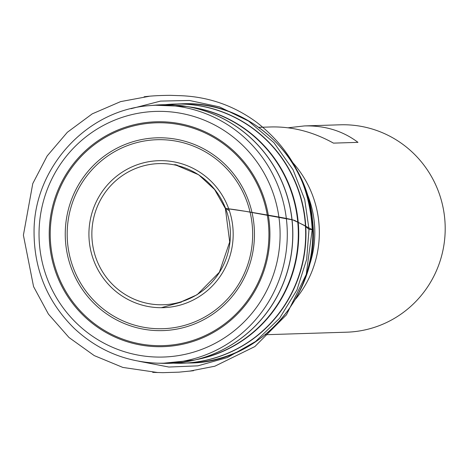 <?xml version="1.0" encoding="UTF-8"?>
<svg xmlns="http://www.w3.org/2000/svg" width="468" height="468" viewBox="0 0 468 468"><rect width="100%" height="100%" fill="white"/><g stroke="black" fill="none" stroke-linecap="round" stroke-linejoin="round"><path stroke-width="0.7" d="M279.396 221.06A122.873 120.533 -91.8 0 0 88.347 135.006A122.873 120.533 -91.8 0 0 110.963 346.601A122.873 120.533 -91.8 0 0 279.396 221.06M291.429 161.138A103.744 101.767 88.2 0 1 318.743 221.305A103.744 101.767 88.2 0 1 295.723 298.964M265.292 334.725L346.659 332.192A103.744 101.767 -91.8 0 0 444.6 217.386A103.744 101.767 -91.8 0 0 340.201 124.804L304.463 125.921L288.06 127.793M258.833 127.337L271.06 126.957C292.336 126.465 313.145 131.853 333.485 143.126L357.985 142.36C342.868 130.929 325.026 125.447 304.463 125.921M138.879 361.261L168.884 367.041L197.812 365.841L227.384 357.552L255.598 341.482L279.571 318.275L296.958 289.938L306.663 259.354L309.009 229.361L304.299 225.354L292.933 219.931L245.56 211.337L225.722 208.453L229.384 210.735M312.004 219.527A129.654 127.185 -91.8 0 0 181.531 103.82L174.739 104.031A129.654 127.185 88.2 0 1 305.218 219.738A129.654 127.185 88.2 0 1 182.812 363.221A129.654 127.185 88.2 0 1 173.347 363.156L189.599 363.01A129.654 127.185 -91.8 0 0 312.004 219.527M165.298 104.686A129.654 127.185 88.2 0 1 174.739 104.031L165.274 104.686M188.739 106.803A128.01 125.57 88.2 0 1 298.005 220.089A128.01 125.57 88.2 0 1 196.607 359.588M173.529 363.145A129.618 127.15 -91.8 0 0 304.931 219.749A129.618 127.15 -91.8 0 0 165.479 104.686M170.516 104.779A129.338 126.875 88.2 0 1 186.714 106.458A129.338 126.875 88.2 0 1 292.096 220.171A129.338 126.875 88.2 0 1 194.612 360.056A129.338 126.875 88.2 0 1 178.548 362.735M297.572 220.1A127.986 125.553 -91.8 0 0 193.284 107.576L186.714 106.458L154.399 105.201A129.343 126.881 -91.8 0 1 291.997 220.171A129.343 126.881 -91.8 0 1 162.437 363.32L194.612 360.056L201.1 358.529A127.986 125.553 -91.8 0 0 297.572 220.1M157.295 363.168C125.512 361.875 97.859 350.316 74.348 328.483C47.537 302.076 34.1 269.901 34.053 231.947C33.696 168 86.58 109.998 149.28 105.669A129.033 126.576 88.2 0 1 286.551 220.364A129.033 126.576 88.2 0 1 157.295 363.168L162.437 363.32M269.27 222.171A112.49 110.349 88.2 0 1 115.069 337.106A112.49 110.349 88.2 0 1 94.366 143.395A112.49 110.349 88.2 0 1 269.27 222.171M65.807 244.548A96.431 94.594 88.2 0 1 197.999 146.016A96.431 94.594 88.2 0 1 215.748 312.08A96.431 94.594 88.2 0 1 65.807 244.548M50.872 246.162A111.472 109.348 -91.8 0 0 171.423 345.051A111.472 109.348 -91.8 0 0 268.281 222.282A111.472 109.348 -91.8 0 0 147.73 123.4A111.472 109.348 -91.8 0 0 50.872 246.162M232.754 226.301A73.523 72.125 88.2 0 1 131.964 301.421A73.523 72.125 88.2 0 1 118.433 174.81A73.523 72.125 88.2 0 1 232.754 226.301M67.72 244.343A94.542 92.74 -91.8 0 0 169.966 328.208A94.542 92.74 -91.8 0 0 252.117 224.084A94.542 92.74 -91.8 0 0 149.871 140.219A94.542 92.74 -91.8 0 0 67.72 244.343M229.987 226.611A70.615 69.27 -91.8 0 0 120.2 177.156A70.615 69.27 -91.8 0 0 133.193 298.76A70.615 69.27 -91.8 0 0 229.987 226.611M308.839 267.017A100.474 98.561 -91.8 0 0 306.511 192.208M178.992 302.802L197.145 294.723L219.375 272.212L229.694 241.979L225.383 208.541C231.016 208.827 248.479 211.782 262.255 214.157C273.283 216.07 295.074 219.597 295.665 221.054L312.185 229.595L309.009 229.361L304.726 199.637L293.079 169.796L273.938 142.687L248.572 121.089L219.439 106.868L189.429 100.468L160.524 101.1L131.017 108.716M149.28 105.669L154.399 105.201M181.531 103.82C246.203 100.316 306.938 154.194 312.419 219.545C322.224 291.716 261.565 362.84 189.599 363.01M225.383 208.541L214.596 189.511L198.648 174.757L174.734 164.584L177.337 165.192M181.561 302.03L161.255 307.704M312.185 229.595C309.886 185.316 291.476 149.625 256.955 122.534C234.339 105.809 209.038 96.864 181.052 95.706L170.44 95.343C159.676 95.413 150.907 95.893 144.132 96.788L149.163 96.303L120.604 101.614L92.243 113.853L67.345 132.28L47.174 155.932L32.766 183.602L23.4 235.17L33.567 286.603L48.432 314.116L69.007 337.516L94.243 355.598L122.85 367.433L157.675 372.528L152.708 372.358L162.952 372.657L178.975 372.159L193.582 370.697L189.575 371.142L214.835 366.21L254.849 346.577L286.451 314.835L306.265 274.4L312.185 229.595"/></g></svg>
